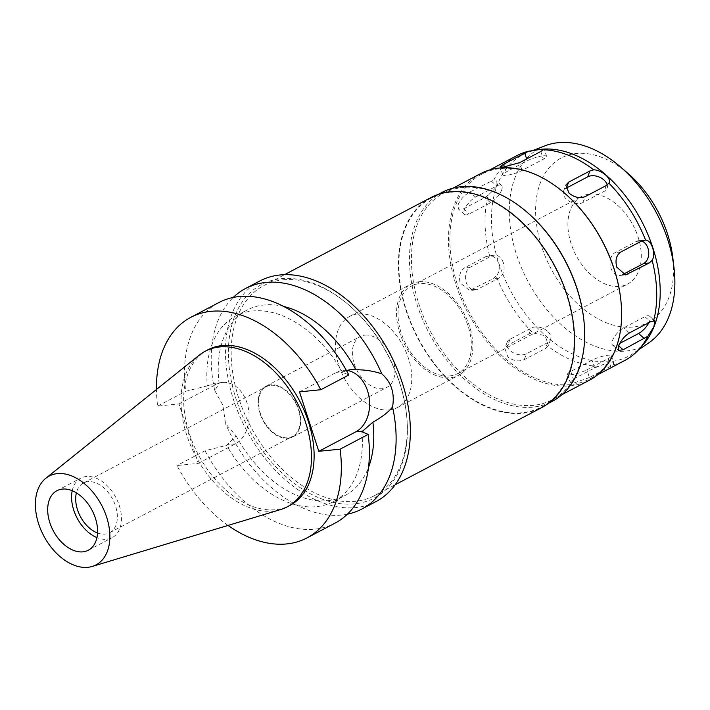 <?xml version="1.0" encoding="UTF-8"?>
<svg xmlns="http://www.w3.org/2000/svg" width="710" height="710" viewBox="0 0 710 710"><rect width="100%" height="100%" fill="white"/><g stroke="black" fill="none" stroke-linecap="round" stroke-linejoin="round"><path stroke-width="0.53" stroke-dasharray="3.55 2.66" d="M280.53 509.576A87.951 57.35 62.2 0 1 272.897 511.085A87.951 57.35 62.2 0 1 192.889 450.539A87.951 57.35 62.2 0 1 199.208 355.177M207.897 349.808A87.951 57.35 -117.8 0 0 193.289 444.105A87.951 57.35 -117.8 0 0 275.551 509.691A87.951 57.35 -117.8 0 0 289.875 505.44M228.043 525.427A124.658 81.286 62.2 0 1 176.976 465.52L198.276 463.381L178.964 403.937L157.655 406.076A124.658 81.286 62.2 0 1 156.448 389.488M299.496 391.867L336.522 372.359A31.852 23.35 -95.7 0 1 343.01 370.389A31.852 23.35 -95.7 0 1 346.755 370.425M346.436 370.531L342.566 372.324L348.85 374.96M283.725 306.471A104.867 68.382 -117.8 0 0 264.209 304.963A104.867 68.382 -117.8 0 0 247.124 310.03A104.867 68.382 -117.8 0 0 219.097 383.453L214.766 390.58A124.658 81.286 62.2 0 1 233.217 297.446M342.566 372.324A104.867 68.382 62.2 0 0 252.804 310.971A104.867 68.382 62.2 0 0 235.729 316.03A104.867 68.382 62.2 0 0 207.311 385.867L214.837 383.222L219.097 383.453M207.311 385.867L185.701 391.299A124.658 81.286 -117.8 0 1 218.84 302.567M157.655 406.076L185.701 391.299M198.276 463.381L235.312 443.883A31.852 23.35 84.3 0 0 247.018 402.907A31.852 23.35 84.3 0 0 222.478 382.459A31.852 23.35 84.3 0 0 215.991 384.438L178.964 403.937M214.766 390.58L222.913 405.321L225.531 423.701L236.128 435.869L226.623 445.312L205.021 450.743L176.976 465.52M361.878 431.769A104.867 68.382 62.2 0 1 333.469 501.606A104.867 68.382 62.2 0 1 316.385 506.665A104.867 68.382 62.2 0 1 226.623 445.312M236.128 435.869A104.867 68.382 -117.8 0 0 327.789 500.656A104.867 68.382 -117.8 0 0 344.865 495.598A104.867 68.382 -117.8 0 0 368.499 467.428M205.021 450.743A124.658 81.286 -117.8 0 0 314.725 529.163A124.658 81.286 -117.8 0 0 335.022 523.146M259.816 280.983A124.658 81.286 -117.8 0 0 239.101 414.631A124.658 81.286 -117.8 0 0 355.692 507.588A124.658 81.286 -117.8 0 0 375.989 501.571M347.376 514.191A124.658 81.286 62.2 0 1 341.448 515.087A124.658 81.286 62.2 0 1 225.531 423.701M281.311 278.657A120.7 78.704 62.2 0 1 349.116 305.256A120.7 78.704 62.2 0 1 406.493 414.196A120.7 78.704 62.2 0 1 354.494 503.896A120.7 78.704 62.2 0 1 236.208 399.455A120.7 78.704 62.2 0 1 281.311 278.657M283.237 279.802A118.721 77.417 62.2 0 1 349.923 305.966A118.721 77.417 62.2 0 1 406.368 413.122A118.721 77.417 62.2 0 1 374.552 495.615A118.721 77.417 62.2 0 1 355.222 501.349A118.721 77.417 62.2 0 1 244.178 412.821A118.721 77.417 62.2 0 1 263.907 285.535A118.721 77.417 62.2 0 1 283.237 279.802M431.139 197.46A118.721 77.417 -117.8 0 0 411.409 324.745A118.721 77.417 -117.8 0 0 522.453 413.264A118.721 77.417 -117.8 0 0 541.783 407.54M450.655 192.277A118.126 77.026 62.2 0 1 561.14 280.361A118.126 77.026 62.2 0 1 541.508 407.007A118.126 77.026 62.2 0 1 522.276 412.714A118.126 77.026 62.2 0 1 411.782 324.63A118.126 77.026 62.2 0 1 431.414 197.983A118.126 77.026 62.2 0 1 450.655 192.277M442.037 192.392A118.126 77.026 -117.8 0 0 422.406 319.038A118.126 77.026 -117.8 0 0 532.89 407.123A118.126 77.026 -117.8 0 0 552.131 401.416M583.691 318.586A116.742 76.13 62.2 0 1 552.416 399.703A116.742 76.13 62.2 0 1 533.405 405.339A116.742 76.13 62.2 0 1 424.207 318.293A116.742 76.13 62.2 0 1 443.608 193.129A116.742 76.13 62.2 0 1 462.618 187.493A116.742 76.13 62.2 0 1 528.196 213.213M480.634 173.622A116.742 76.13 -117.8 0 0 461.243 298.786A116.742 76.13 -117.8 0 0 570.432 385.832A116.742 76.13 -117.8 0 0 589.442 380.196M620.664 298.546A115.748 75.482 62.2 0 1 589.646 378.971A115.748 75.482 62.2 0 1 570.796 384.563A115.748 75.482 62.2 0 1 462.529 298.253A115.748 75.482 62.2 0 1 481.762 174.145A115.748 75.482 62.2 0 1 500.612 168.563A115.748 75.482 62.2 0 1 565.63 194.07M589.398 377.525L573.582 383.098L570.174 382.317L573.325 379.131L594.563 367.949L610.165 361.736L613.653 362.766L613.174 364.825L610.635 366.342L589.398 377.525L586.886 369.786L608.115 358.603A11.875 2.299 -18 0 0 611.372 355.737A11.875 2.299 -18 0 0 608.044 355.213A11.875 2.299 -18 0 0 592.042 360.21L570.813 371.401A11.875 2.299 -18 0 0 567.556 374.259A11.875 2.299 -18 0 0 570.884 374.782A11.875 2.299 -18 0 0 586.886 369.786M613.174 364.825A115.748 75.482 -117.8 0 0 624.818 360.449M619.874 343.347L617.363 344.669A11.875 4.526 -48.6 0 1 612.641 345.166A11.875 4.526 -48.6 0 1 612.535 340.463A11.875 4.526 -48.6 0 1 623.637 327.869L644.866 316.687A11.875 4.526 -48.6 0 1 649.588 316.19A11.875 4.526 -48.6 0 1 649.694 320.893A11.875 4.526 -48.6 0 1 648.904 322.659M642.541 345.415A113.777 74.195 62.2 0 1 633.631 353.207A113.777 74.195 62.2 0 1 610.316 361.585A113.777 74.195 -117.8 0 1 502.29 272.809A113.777 74.195 -117.8 0 1 527.894 152.446A113.777 74.195 -117.8 0 1 539.147 149.535M622.785 274.513L622.377 274.734A11.875 8.697 -95.7 0 1 619.954 275.471A11.875 8.697 -95.7 0 1 610.813 267.848A11.875 8.697 -95.7 0 1 615.179 252.583L636.409 241.391A11.875 8.697 -95.7 0 1 638.831 240.655A11.875 8.697 -95.7 0 1 641.689 241.01M607.201 184.964A11.875 7.774 -159.5 0 1 607.041 188.248A11.875 7.774 -159.5 0 1 604.148 191.363L582.91 202.545A11.875 7.774 -159.5 0 1 566.722 199.474A11.875 7.774 -159.5 0 1 563.562 191.132A11.875 7.774 -159.5 0 1 565.755 188.443M543.256 155.827A11.875 2.299 162 0 1 546.585 156.351A11.875 2.299 162 0 1 543.336 159.218L522.098 170.4A11.875 2.299 162 0 1 506.097 175.397A11.875 2.299 162 0 1 502.769 174.873A11.875 2.299 162 0 1 506.026 172.006L527.264 160.824A11.875 2.299 162 0 1 543.256 155.827M516.933 155.623A115.748 75.482 -117.8 0 0 493.894 179.825L496.228 180.784L495.997 187.52L488.143 195.232A115.748 75.482 -117.8 0 0 489.572 255.698C498.216 255.547 502.627 269.374 496.175 276.004A115.748 75.482 -117.8 0 0 532.882 332.937L545.094 335.688L548.431 345.229L547.96 346.249A115.748 75.482 -117.8 0 0 598.45 366.298M488.143 195.232L484.761 197.673L463.523 208.855L458.598 209.166L458.278 204.276C460.79 199.048 464.633 194.975 469.798 192.046L493.894 179.825M496.175 276.004L493.352 278.595L469.674 290.523L460.142 282.944C458.562 275.959 460.16 270.856 464.917 267.626L486.155 256.443L489.572 255.698M547.96 346.249L545.493 348.459L524.255 359.65C518.877 361.905 513.428 361.026 507.907 357.006L504.863 348.344L507.801 345.122L529.039 333.931L532.882 332.937M547.419 331.135A11.875 7.774 20.5 0 0 531.231 328.064L509.993 339.247A11.875 7.774 20.5 0 0 507.1 342.362A11.875 7.774 20.5 0 0 510.259 350.704A11.875 7.774 20.5 0 0 526.447 353.775L547.685 342.593A11.875 7.774 20.5 0 0 550.578 339.486A11.875 7.774 20.5 0 0 547.419 331.135M503.337 262.762A11.875 8.697 84.3 0 0 494.187 255.147A11.875 8.697 84.3 0 0 491.773 255.884L470.535 267.067A11.875 8.697 84.3 0 0 466.168 282.34A11.875 8.697 84.3 0 0 475.318 289.955A11.875 8.697 84.3 0 0 477.732 289.219L498.97 278.036A11.875 8.697 84.3 0 0 503.337 262.762M501.606 190.147A11.875 4.526 131.4 0 0 501.5 185.443A11.875 4.526 131.4 0 0 496.787 185.94L475.549 197.123A11.875 4.526 131.4 0 0 464.447 209.716A11.875 4.526 131.4 0 0 464.553 214.429A11.875 4.526 131.4 0 0 469.274 213.932L490.512 202.74A11.875 4.526 131.4 0 0 501.606 190.147M545.031 145.807A111.656 72.811 -117.8 0 0 519.906 263.925A111.656 72.811 -117.8 0 0 625.918 351.051A111.656 72.811 62.2 0 0 648.807 342.832M628.634 174.003A92.992 60.643 -117.8 0 0 576.396 153.511A92.992 60.643 -117.8 0 0 541.641 246.583A92.992 60.643 -117.8 0 0 632.779 327.053A92.992 60.643 -117.8 0 0 672.84 257.943M589.593 194.123A49.469 32.261 62.2 0 1 635.858 231.007A49.469 32.261 62.2 0 1 627.64 284.044A49.469 32.261 62.2 0 1 619.582 286.432A49.469 32.261 62.2 0 1 573.316 249.547A49.469 32.261 62.2 0 1 581.534 196.51A49.469 32.261 62.2 0 1 589.593 194.123M449.696 375.909A49.469 32.261 -117.8 0 0 457.755 373.522A49.469 32.261 -117.8 0 0 465.973 320.485A49.469 32.261 -117.8 0 0 419.708 283.601A49.469 32.261 -117.8 0 0 411.649 285.988A49.469 32.261 -117.8 0 0 403.431 339.025A49.469 32.261 -117.8 0 0 449.696 375.909M419.104 281.755A51.448 33.547 62.2 0 1 467.224 320.121A51.448 33.547 62.2 0 1 458.678 375.279A51.448 33.547 62.2 0 1 450.3 377.755A51.448 33.547 62.2 0 1 402.18 339.398A51.448 33.547 62.2 0 1 410.726 284.24A51.448 33.547 62.2 0 1 419.104 281.755M389.24 409.918A51.448 33.547 -117.8 0 0 397.618 407.433A51.448 33.547 -117.8 0 0 406.173 352.275A51.448 33.547 -117.8 0 0 358.053 313.918A51.448 33.547 -117.8 0 0 349.675 316.394A51.448 33.547 -117.8 0 0 341.128 371.552A51.448 33.547 -117.8 0 0 389.24 409.918M364.949 335.147A28.693 18.708 62.2 0 1 391.787 356.535A28.693 18.708 62.2 0 1 387.021 387.296A28.693 18.708 62.2 0 1 382.344 388.681A28.693 18.708 62.2 0 1 355.506 367.292A28.693 18.708 62.2 0 1 360.281 336.531A28.693 18.708 62.2 0 1 364.949 335.147M288.109 438.318A28.693 18.708 -117.8 0 0 292.786 436.934A28.693 18.708 -117.8 0 0 297.552 406.173A28.693 18.708 -117.8 0 0 270.714 384.776A28.693 18.708 -117.8 0 0 266.046 386.16A28.693 18.708 -117.8 0 0 261.28 416.921A28.693 18.708 -117.8 0 0 288.109 438.318M270.892 385.335A28.098 18.318 62.2 0 1 297.179 406.28A28.098 18.318 62.2 0 1 292.502 436.41A28.098 18.318 62.2 0 1 287.932 437.759A28.098 18.318 62.2 0 1 261.653 416.814A28.098 18.318 62.2 0 1 266.321 386.693A28.098 18.318 62.2 0 1 270.892 385.335M97.527 532.988A28.098 18.318 -117.8 0 0 105.036 534.089A28.098 18.318 -117.8 0 0 109.615 532.74A28.098 18.318 -117.8 0 0 114.283 502.609A28.098 18.318 -117.8 0 0 88.004 481.664A28.098 18.318 -117.8 0 0 83.425 483.022A28.098 18.318 -117.8 0 0 76.387 492.838M72.225 490.716A33.636 21.939 62.2 0 1 80.842 478.114A33.636 21.939 62.2 0 1 86.318 476.49A33.636 21.939 62.2 0 1 117.78 501.571A33.636 21.939 62.2 0 1 112.198 537.639A33.636 21.939 62.2 0 1 106.713 539.263A33.636 21.939 62.2 0 1 96.933 537.621M336.522 372.359L343.889 371.623M208.633 385.175L215.991 384.438M235.312 443.883L227.945 444.62M629.379 332.946L623.637 327.869M617.363 344.669L618.721 345.877M644.866 316.687L650.617 321.754M636.409 241.391L642.026 240.832M622.377 274.734L623.176 274.655M620.788 252.014L615.179 252.583M606.34 185.496L604.148 191.363M582.91 202.545L585.102 196.679M540.816 151.478L543.336 159.218M527.264 160.824L526.651 158.942M504.393 166.974L506.026 172.006M522.098 170.4L519.587 162.661M570.813 371.401L573.325 379.131M608.115 358.603L610.635 366.342M594.563 367.949L592.042 360.21M529.039 333.931L531.231 328.064M547.685 342.593L545.493 348.459M509.993 339.247L507.801 345.122M524.255 359.65L526.447 353.775M486.155 256.443L491.773 255.884M498.97 278.036L493.352 278.595M470.535 267.067L464.917 267.626M472.115 289.778L477.732 289.219M491.036 180.864L496.787 185.94M490.512 202.74L484.761 197.673M475.549 197.123L469.798 192.046M463.523 208.855L469.274 213.932M235.729 316.03L247.124 310.03M333.469 501.606L344.865 495.598M343.01 370.389L350.651 369.626M222.478 382.459L214.837 383.222M349.923 305.966L349.116 305.256M406.368 413.122L406.493 414.196M263.907 285.535L284.506 274.681M374.552 495.615L395.159 484.761M541.508 407.007L548.351 403.404M431.414 197.983L438.256 194.38M552.416 399.703L561.885 394.716M443.608 193.129L453.086 188.132M589.646 378.971L597.731 374.711M612.641 345.166L618.596 350.429M649.588 316.19L654.868 320.849M638.831 240.655L644.44 240.095M619.954 275.471L625.643 274.894M607.041 188.248L609.189 182.505M563.562 191.132L565.79 185.177M546.585 156.351L544.304 149.331M481.762 174.145L489.847 169.885M502.769 174.873L500.159 166.832M567.556 374.259L570.166 382.308M611.372 355.737L613.653 362.766M550.578 339.486L548.431 345.229M507.1 342.362L504.854 348.379M494.187 255.147L488.524 255.715M475.318 289.955L469.629 290.523M501.5 185.443L496.228 180.784M464.553 214.429L458.598 209.166M532.846 150.529L527.894 152.446M638.467 349.897L633.631 353.207M457.755 373.522L627.64 284.044M411.649 285.988L581.534 196.51M397.618 407.433L458.678 375.279M349.675 316.394L410.726 284.24M292.786 436.934L387.021 387.296M266.046 386.16L360.281 336.531M109.615 532.74L292.502 436.41M83.425 483.022L266.321 386.693M88.306 550.223L112.198 537.639M56.951 490.699L80.842 478.114"/><path stroke-width="1.06" d="M57.404 473.614A50.206 32.74 62.2 0 1 105.533 513.96A50.206 32.74 62.2 0 1 92.211 566.447A50.206 32.74 62.2 0 1 87.854 567.308A50.206 32.74 62.2 0 1 42.174 532.74A50.206 32.74 62.2 0 1 45.786 478.3A50.206 32.74 62.2 0 1 57.404 473.614M62.436 489.075A33.636 21.939 -117.8 0 0 56.951 490.699A33.636 21.939 -117.8 0 0 51.368 526.767A33.636 21.939 -117.8 0 0 82.83 551.847A33.636 21.939 -117.8 0 0 88.306 550.223A33.636 21.939 -117.8 0 0 93.897 514.155A33.636 21.939 -117.8 0 0 62.436 489.075M45.786 478.3L199.208 355.177A87.951 57.35 62.2 0 1 205.243 351.21A87.951 57.35 62.2 0 1 219.567 346.959A87.951 57.35 62.2 0 1 301.83 412.545A87.951 57.35 62.2 0 1 287.222 506.842A87.951 57.35 62.2 0 1 280.53 509.576L92.211 566.447M287.222 506.842L289.875 505.44A87.951 57.35 -117.8 0 0 304.483 411.143A87.951 57.35 -117.8 0 0 222.221 345.566A87.951 57.35 -117.8 0 0 207.897 349.808L205.243 351.21M156.448 389.488A124.658 81.286 62.2 0 1 190.795 317.334A124.658 81.286 62.2 0 1 211.092 311.317A124.658 81.286 62.2 0 1 320.805 389.737L299.496 391.867L318.808 451.311L340.117 449.181A124.658 81.286 62.2 0 1 306.977 537.914A124.658 81.286 62.2 0 1 286.68 543.931A124.658 81.286 62.2 0 1 228.043 525.427M346.755 370.425A31.852 23.35 -95.7 0 1 367.549 390.828A31.852 23.35 -95.7 0 1 355.843 431.813L318.808 451.311M190.795 317.334L218.84 302.567A124.658 81.286 -117.8 0 1 239.146 296.549A124.658 81.286 -117.8 0 1 348.85 374.96L320.805 389.737M368.499 467.428A104.867 68.382 -117.8 0 0 372.901 422.175C382.149 416.992 388.698 411.924 392.559 406.972C394.902 393.216 391.308 382.175 381.794 373.851C373.753 371.09 365.117 369.724 355.87 369.759L350.651 369.626L346.436 370.531M355.87 369.759A104.867 68.382 -117.8 0 0 283.725 306.471M340.117 449.181L368.162 434.405L361.878 431.769L372.901 422.175M306.977 537.914L335.022 523.146A124.658 81.286 -117.8 0 0 368.162 434.405M233.217 297.446A124.658 81.286 62.2 0 1 245.571 288.482A124.658 81.286 62.2 0 1 265.868 282.465A124.658 81.286 62.2 0 1 381.794 373.851M392.559 406.972A124.658 81.286 62.2 0 1 361.754 509.07L375.989 501.571A124.658 81.286 -117.8 0 0 396.704 367.913A124.658 81.286 -117.8 0 0 280.113 274.965A124.658 81.286 -117.8 0 0 259.816 280.983L245.571 288.482M361.754 509.07A124.658 81.286 62.2 0 1 347.376 514.191M395.159 484.761L541.783 407.54A118.721 77.417 -117.8 0 0 561.512 280.246A118.721 77.417 -117.8 0 0 450.468 191.727A118.721 77.417 -117.8 0 0 431.139 197.46L284.506 274.681M548.351 403.404L552.131 401.416A118.126 77.026 -117.8 0 0 583.78 319.34A118.126 77.026 -117.8 0 0 527.628 212.716A118.126 77.026 -117.8 0 0 461.269 186.686A118.126 77.026 -117.8 0 0 442.037 192.392L438.256 194.38M527.628 212.716L528.196 213.213A116.742 76.13 62.2 0 1 583.691 318.586L583.78 319.34M561.885 394.716L589.442 380.196A116.742 76.13 -117.8 0 0 620.726 299.079A116.742 76.13 -117.8 0 0 565.222 193.715A116.742 76.13 -117.8 0 0 499.645 167.986A116.742 76.13 -117.8 0 0 480.634 173.622L453.086 188.132M565.222 193.715L565.63 194.07A115.748 75.482 62.2 0 1 620.664 298.546L620.726 299.079M650.617 321.754L629.379 332.946C624.507 336.105 620.948 340.436 618.703 345.912L618.596 350.429L623.105 349.746L647.857 336.247L653.848 326.831L654.868 320.849L650.617 321.754M653.608 320.84A115.748 75.482 -117.8 0 0 652.17 260.375C656.12 253.896 651.594 240.131 645.576 240.069L642.026 240.832L620.788 252.014C616.307 255.201 614.984 260.277 616.839 267.244L625.608 274.903L649.224 262.984L652.17 260.375M645.576 240.069A115.748 75.482 -117.8 0 0 608.869 183.136L609.189 182.505M606.34 185.496L608.869 183.136C612.215 179 601.911 169.974 593.782 169.823L589.886 170.968L568.648 182.15L565.799 185.15L569.074 193.173C574.488 197.478 579.83 198.649 585.102 196.679L606.34 185.496M593.782 169.823A115.748 75.482 -117.8 0 0 543.301 149.774L544.304 149.331M540.816 151.478L543.301 149.774C545.129 149.207 544.401 149.056 541.144 149.295L528.577 151.248L503.514 164.267L500.151 166.815L503.399 167.09L519.587 162.661L540.816 151.478M597.731 374.711L624.818 360.449A115.748 75.482 -117.8 0 0 638.751 349.586A115.748 75.482 -117.8 0 0 647.857 336.247M648.904 322.659A11.875 4.526 -48.6 0 1 638.592 333.487L619.874 343.347M539.147 149.535A113.777 74.195 -117.8 0 1 539.36 149.508A113.777 74.195 -117.8 0 1 541.331 149.269A113.777 74.195 62.2 0 1 642.142 222.15A113.777 74.195 62.2 0 1 642.541 345.415L638.751 349.586M641.689 241.01A11.875 8.697 -95.7 0 1 647.973 248.278A11.875 8.697 -95.7 0 1 643.606 263.552L622.785 274.513M565.755 188.443A11.875 7.774 -159.5 0 1 566.465 188.017L587.694 176.834A11.875 7.774 -159.5 0 1 603.89 179.905A11.875 7.774 -159.5 0 1 607.201 184.964M528.577 151.248A115.748 75.482 -117.8 0 0 516.933 155.623L489.847 169.885M620.939 167.303A111.656 72.811 62.2 0 1 674.021 268.078L672.84 257.943A92.992 60.643 -117.8 0 0 628.634 174.003L620.939 167.303A111.656 72.811 62.2 0 0 558.22 142.692A111.656 72.811 -117.8 0 0 545.031 145.807L532.846 150.529M674.021 268.078A111.656 72.811 62.2 0 1 648.807 342.832L638.467 349.897M76.387 492.838A28.098 18.318 -117.8 0 0 97.527 532.988M96.933 537.621A33.636 21.939 62.2 0 1 72.225 490.716M363.2 431.077L355.843 431.813M618.721 345.877L623.105 349.746M644.343 338.563L638.592 333.487M649.224 262.984L643.606 263.552M623.176 274.655L627.986 274.166M587.694 176.834L589.886 170.968M568.648 182.15L566.465 188.017M526.651 158.942L524.743 153.085M503.514 164.267L504.393 166.974M539.36 149.508L538.89 149.57"/></g></svg>
